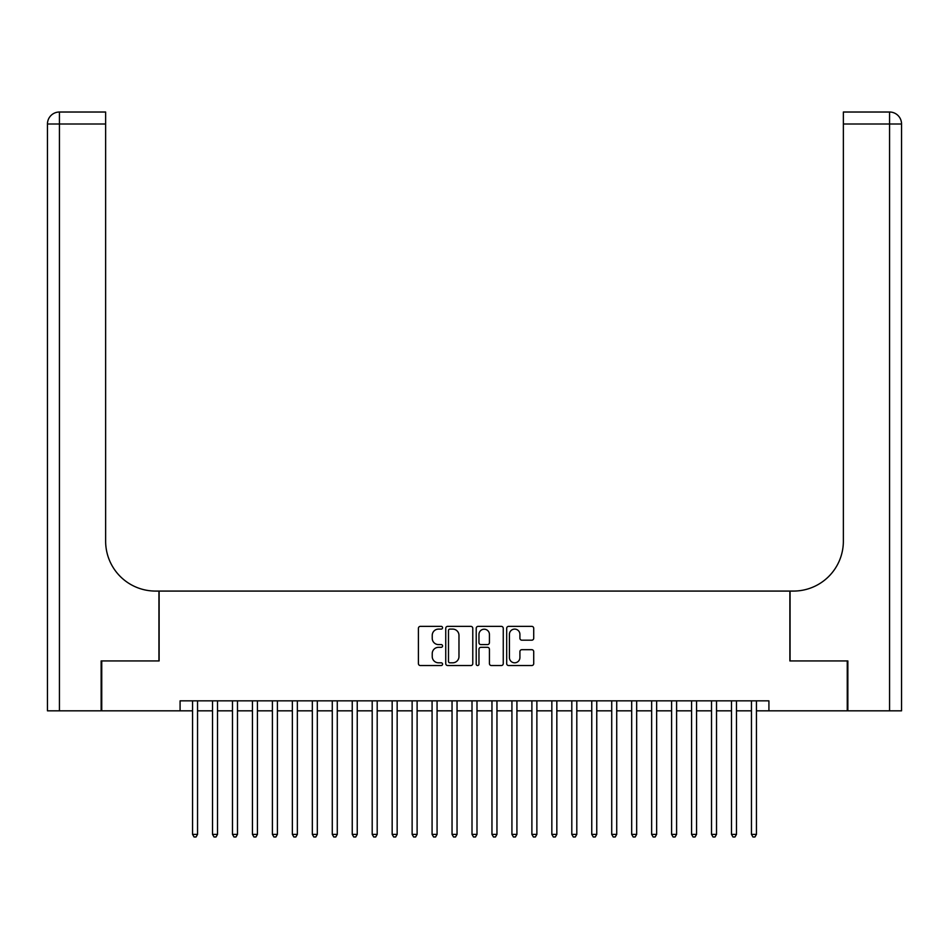 <?xml version="1.0" encoding="UTF-8"?>
<svg xmlns="http://www.w3.org/2000/svg" width="949" height="949" viewBox="0 0 949 949"><rect width="100%" height="100%" fill="white"/><g stroke="black" fill="none" stroke-linecap="round" stroke-linejoin="round"><path stroke-width="1.42" d="M442.566 627.74A1.376 1.376 0 0 0 441.19 626.364L420.371 626.364A1.957 1.957 0 0 0 418.414 628.321L418.414 663.588A1.957 1.957 0 0 0 420.371 665.546L441.19 665.546A1.376 1.376 0 0 0 442.566 664.181A1.376 1.376 0 0 0 441.19 662.805L438.497 662.805A6.275 6.275 0 0 1 432.234 656.542L432.234 653.6A6.275 6.275 0 0 1 438.497 647.325L441.19 647.325A1.376 1.376 0 0 0 442.566 645.961A1.376 1.376 0 0 0 441.19 644.585L438.497 644.585A6.275 6.275 0 0 1 432.234 638.321L432.234 635.379A6.275 6.275 0 0 1 438.497 629.104L441.19 629.104A1.376 1.376 0 0 0 442.566 627.74M531.76 640.184A1.957 1.957 0 0 0 533.718 638.214L533.718 628.321A1.957 1.957 0 0 0 531.76 626.364L508.64 626.364A1.957 1.957 0 0 0 506.683 628.321L506.683 663.588A1.957 1.957 0 0 0 508.64 665.546L531.76 665.546A1.957 1.957 0 0 0 533.718 663.588L533.718 651.643A1.957 1.957 0 0 0 531.76 649.685L521.867 649.685A1.957 1.957 0 0 0 519.91 651.643L519.91 657.562A5.243 5.243 0 0 1 514.666 662.805A5.243 5.243 0 0 1 509.423 657.562L509.423 634.347A5.243 5.243 0 0 1 514.666 629.104A5.243 5.243 0 0 1 519.91 634.347L519.91 638.214A1.957 1.957 0 0 0 521.867 640.184L531.76 640.184M180.085 710.825L101.745 710.825L101.745 660.931L159.124 660.931L159.124 591.073L789.876 591.073L789.876 660.931L847.255 660.931L847.255 710.825L768.915 710.825L768.915 700.848L180.085 700.848L180.085 710.825L192.564 710.825M472.78 628.321A1.957 1.957 0 0 0 470.823 626.364L447.703 626.364A1.957 1.957 0 0 0 445.745 628.321L445.745 663.588A1.957 1.957 0 0 0 447.703 665.546L470.823 665.546A1.957 1.957 0 0 0 472.78 663.588L472.78 628.321M478.177 626.364L501.297 626.364A1.957 1.957 0 0 1 503.255 628.321L503.255 663.588A1.957 1.957 0 0 1 501.297 665.546L491.404 665.546A1.957 1.957 0 0 1 489.435 663.588L489.435 649.294A1.957 1.957 0 0 0 487.478 647.325L480.918 647.325A1.957 1.957 0 0 0 478.96 649.294L478.96 664.181A1.376 1.376 0 0 1 477.584 665.546A1.376 1.376 0 0 1 476.22 664.181L476.22 628.321A1.957 1.957 0 0 1 478.177 626.364M197.546 710.825L212.517 710.825M217.511 710.825L232.481 710.825M237.475 710.825L252.446 710.825M257.428 710.825L272.399 710.825M277.393 710.825L292.363 710.825M297.357 710.825L312.328 710.825M317.31 710.825L332.28 710.825M337.275 710.825L352.245 710.825M357.239 710.825L372.198 710.825M377.192 710.825L392.162 710.825M397.156 710.825L412.127 710.825M417.109 710.825L432.08 710.825M437.074 710.825L452.044 710.825M457.038 710.825L472.009 710.825M476.991 710.825L491.962 710.825M496.956 710.825L511.926 710.825M516.92 710.825L531.891 710.825M536.873 710.825L551.843 710.825M556.838 710.825L571.808 710.825M576.802 710.825L591.761 710.825M596.755 710.825L611.725 710.825M616.72 710.825L631.69 710.825M636.672 710.825L651.643 710.825M656.637 710.825L671.607 710.825M676.601 710.825L691.572 710.825M696.554 710.825L711.525 710.825M716.519 710.825L731.489 710.825M736.483 710.825L751.454 710.825M756.436 710.825L768.915 710.825M449.862 629.104A1.376 1.376 0 0 0 448.486 630.48L448.486 661.441A1.376 1.376 0 0 0 449.862 662.805L452.709 662.805A6.275 6.275 0 0 0 458.972 656.542L458.972 635.379A6.275 6.275 0 0 0 452.709 629.104L449.862 629.104M489.435 634.454A5.243 5.243 0 0 0 484.204 629.211A5.243 5.243 0 0 0 478.96 634.454L478.96 642.627A1.957 1.957 0 0 0 480.918 644.585L487.478 644.585A1.957 1.957 0 0 0 489.435 642.627L489.435 634.454M197.546 700.848L197.546 834.385L192.564 834.385L192.564 700.848M197.546 834.385L196.052 836.982L194.059 836.982L192.564 834.385M101.14 660.931L158.934 660.931L158.934 591.073L155.529 591.073A49.906 49.906 0 0 1 105.636 541.167L105.636 123.999L59.431 123.999L59.431 710.825L101.14 710.825L101.14 660.931M59.431 710.825L47.45 710.825L47.45 123.999A11.981 11.981 0 0 1 59.431 112.018L105.636 112.018L105.636 123.999M105.636 112.018L59.431 112.018A11.981 11.981 0 0 0 47.45 123.999L59.431 123.999L59.431 112.018M155.529 591.073A49.906 49.906 0 0 1 105.636 541.167M901.55 591.073L901.55 123.999L901.55 710.825L847.86 710.825L847.86 660.931L790.066 660.931L790.066 591.073L793.471 591.073A49.906 49.906 0 0 0 843.364 541.167L843.364 112.018L889.569 112.018L843.364 112.018M793.471 591.073A49.906 49.906 0 0 0 843.364 541.167M889.569 710.825L889.569 112.018A11.981 11.981 0 0 1 901.55 123.999L843.364 123.999M217.511 700.848L217.511 834.385L212.517 834.385L212.517 700.848M217.511 834.385L216.016 836.982L214.023 836.982L212.517 834.385M237.475 700.848L237.475 834.385L232.481 834.385L232.481 700.848M237.475 834.385L235.969 836.982L233.976 836.982L232.481 834.385M257.428 700.848L257.428 834.385L252.446 834.385L252.446 700.848M257.428 834.385L255.933 836.982L253.941 836.982L252.446 834.385M277.393 700.848L277.393 834.385L272.399 834.385L272.399 700.848M277.393 834.385L275.898 836.982L273.905 836.982L272.399 834.385M297.357 700.848L297.357 834.385L292.363 834.385L292.363 700.848M297.357 834.385L295.851 836.982L293.858 836.982L292.363 834.385M317.31 700.848L317.31 834.385L312.328 834.385L312.328 700.848M317.31 834.385L315.815 836.982L313.822 836.982L312.328 834.385M337.275 700.848L337.275 834.385L332.28 834.385L332.28 700.848M337.275 834.385L335.78 836.982L333.775 836.982L332.28 834.385M357.239 700.848L357.239 834.385L352.245 834.385L352.245 700.848M357.239 834.385L355.733 836.982L353.74 836.982L352.245 834.385M377.192 700.848L377.192 834.385L372.198 834.385L372.198 700.848M377.192 834.385L375.697 836.982L373.704 836.982L372.198 834.385M397.156 700.848L397.156 834.385L392.162 834.385L392.162 700.848M397.156 834.385L395.662 836.982L393.657 836.982L392.162 834.385M417.109 700.848L417.109 834.385L412.127 834.385L412.127 700.848M417.109 834.385L415.615 836.982L413.622 836.982L412.127 834.385M437.074 700.848L437.074 834.385L432.08 834.385L432.08 700.848M437.074 834.385L435.579 836.982L433.586 836.982L432.08 834.385M457.038 700.848L457.038 834.385L452.044 834.385L452.044 700.848M457.038 834.385L455.532 836.982L453.539 836.982L452.044 834.385M476.991 700.848L476.991 834.385L472.009 834.385L472.009 700.848M476.991 834.385L475.496 836.982L473.504 836.982L472.009 834.385M496.956 700.848L496.956 834.385L491.962 834.385L491.962 700.848M496.956 834.385L495.461 836.982L493.468 836.982L491.962 834.385M516.92 700.848L516.92 834.385L511.926 834.385L511.926 700.848M516.92 834.385L515.414 836.982L513.421 836.982L511.926 834.385M536.873 700.848L536.873 834.385L531.891 834.385L531.891 700.848M536.873 834.385L535.378 836.982L533.385 836.982L531.891 834.385M556.838 700.848L556.838 834.385L551.843 834.385L551.843 700.848M556.838 834.385L555.343 836.982L553.338 836.982L551.843 834.385M576.802 700.848L576.802 834.385L571.808 834.385L571.808 700.848M576.802 834.385L575.296 836.982L573.303 836.982L571.808 834.385M596.755 700.848L596.755 834.385L591.761 834.385L591.761 700.848M596.755 834.385L595.26 836.982L593.267 836.982L591.761 834.385M616.72 700.848L616.72 834.385L611.725 834.385L611.725 700.848M616.72 834.385L615.225 836.982L613.22 836.982L611.725 834.385M636.672 700.848L636.672 834.385L631.69 834.385L631.69 700.848M636.672 834.385L635.178 836.982L633.185 836.982L631.69 834.385M656.637 700.848L656.637 834.385L651.643 834.385L651.643 700.848M656.637 834.385L655.142 836.982L653.149 836.982L651.643 834.385M676.601 700.848L676.601 834.385L671.607 834.385L671.607 700.848M676.601 834.385L675.095 836.982L673.102 836.982L671.607 834.385M696.554 700.848L696.554 834.385L691.572 834.385L691.572 700.848M696.554 834.385L695.059 836.982L693.067 836.982L691.572 834.385M716.519 700.848L716.519 834.385L711.525 834.385L711.525 700.848M716.519 834.385L715.024 836.982L713.031 836.982L711.525 834.385M736.483 700.848L736.483 834.385L731.489 834.385L731.489 700.848M736.483 834.385L734.977 836.982L732.984 836.982L731.489 834.385M756.436 700.848L756.436 834.385L751.454 834.385L751.454 700.848M756.436 834.385L754.941 836.982L752.948 836.982L751.454 834.385"/></g></svg>
